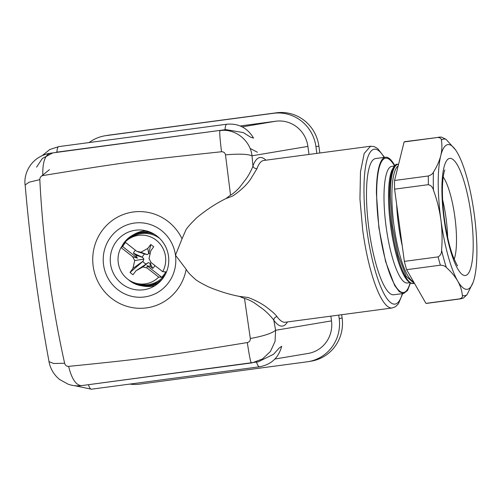 <?xml version="1.0" encoding="UTF-8"?>
<svg xmlns="http://www.w3.org/2000/svg" width="502" height="502" viewBox="0 0 502 502"><rect width="100%" height="100%" fill="white"/><g stroke="black" fill="none" stroke-linecap="round" stroke-linejoin="round"><path stroke-width="0.75" d="M250.059 148.397L257.4 152.25M89.105 142.568A38.648 37.6 80.5 0 1 104.968 135.791L107.911 135.295A38.648 37.6 80.5 0 1 109.141 135.107L276.439 112.799A38.648 37.6 80.5 0 1 318.889 146.132L319.818 152.997M341.68 314.716L342.132 318.055A38.648 37.6 80.5 0 1 311.278 361.139L308.328 361.635A38.648 37.6 80.5 0 1 307.098 361.823L139.801 384.13A38.648 37.6 80.5 0 1 129.805 384.086M104.968 135.791A38.648 37.6 80.5 0 1 106.198 135.603L273.496 113.295A38.648 37.6 80.5 0 1 315.94 146.628L316.856 153.392M338.724 315.105L339.189 318.55A38.648 37.6 80.5 0 1 308.328 361.635M240.232 125.964L275.83 121.214A29.204 28.407 80.5 0 1 307.902 146.396L308.987 154.44M330.856 316.16L331.496 320.878A29.204 28.407 80.5 0 1 308.178 353.433L274.883 359.03M91.483 389.194A13.742 3.181 -97.6 0 1 91.458 389.201L259.584 366.78A13.742 3.181 -97.6 0 1 259.584 366.78C271.218 364.609 278.591 357.775 281.697 346.273L279.2 347.999L273.571 354.261L258.235 361.829L81.575 385.611C76.072 385.423 71.755 379.016 68.617 366.391C66.597 366.391 65.273 365.349 64.645 363.272L53.626 363.492L49.039 361.653M244.512 298.477L239.197 296.349L248.176 297.529C256.258 300.56 262.929 304.212 268.187 308.479C272.285 311.554 275.228 314.265 277.022 316.624A3.432 3.068 -35.9 0 0 273.816 320.238C272.724 318.425 267.836 312.903 262.778 308.956L254.15 302.769C250.147 300.416 246.934 298.985 244.512 298.477L250.322 338.511C263.519 336.083 271.946 333.341 275.604 330.278L275.058 341.404L270.459 351.444L262.49 358.955L252.293 362.833L81.531 385.618M225.047 129.729A13.742 3.181 82.4 0 1 226.835 124.207C238.594 123.247 247.492 127.885 253.535 138.106L250.586 137.165L243.232 132.559L225.881 129.616L56.099 152.257M225.492 154.867C225.028 152.765 223.704 151.723 221.52 151.748C219.951 138.859 219.43 131.813 219.939 130.614C235.024 128.205 250.379 140.265 252.01 155.802A876.919 203.115 82.4 0 0 252.958 165.986C252.45 167.9 249.557 174.056 246.2 178.8L239.598 187.365C236.04 191.224 233.022 193.81 230.537 195.109L225.492 154.867C238.833 153.706 247.674 154.02 252.01 155.802L307.902 146.396M52.785 152.909L42.331 158.494L36.596 167.128M45.211 154.39L49.234 153.392M250.322 338.511C250.435 340.657 249.431 342.006 247.317 342.565C249.224 355.353 250.573 362.155 251.358 362.971M384.519 157.364L377.692 148.561L374.065 146.553L370.583 146.226L263.745 160.471A81.594 18.9 82.4 0 0 263.594 160.496A81.594 18.9 82.4 0 0 257.011 168.603A3.432 3.05 19.7 0 1 252.958 165.986A85.033 19.697 82.4 0 1 259.823 157.534A85.033 19.697 82.4 0 1 265.922 160.182M64.645 363.272C51.731 305.517 42.777 239.692 39.821 179.628C39.865 177.457 40.863 176.108 42.821 175.581C42.482 162.522 44.929 155.08 50.162 153.254L225.881 129.616M39.821 179.628L29.122 182.195L25.1 184.987C23.475 172.619 31.802 156.831 49.315 153.38M221.52 151.748C176.899 156.505 154.823 158.914 129.748 162.184C104.824 165.578 83.52 168.954 42.821 175.581M68.617 366.391C109.687 362.237 131.041 359.94 156.047 356.69C181.027 353.282 203.103 349.775 247.317 342.565M239.197 296.349C229.458 294.505 219.179 291.329 208.361 286.818C200.605 282.965 196.05 280.254 194.688 278.685C190.139 274.713 187.302 271.582 186.167 269.292A48.405 47.088 80.5 0 1 146.339 307.914A48.405 47.088 80.5 0 1 93.177 266.173A48.405 47.088 80.5 0 1 133.369 211.982A48.405 47.088 80.5 0 1 182.044 238.801L185.395 231.127C185.822 229.213 189.593 224.758 196.702 217.761C206.416 209.748 216.174 203.354 225.975 198.572L230.537 195.109M257.011 168.603L250.686 179.032C246.802 184.818 240.834 190.465 232.79 195.975L225.975 198.572M182.044 238.801L175.531 255.104A81.594 18.9 82.4 0 0 175.543 255.198A81.594 18.9 82.4 0 0 175.556 255.298L186.167 269.292M135.49 230.217A30.064 29.241 80.5 0 1 141.897 230.085A30.064 29.241 80.5 0 1 168.352 255.154A30.064 29.241 80.5 0 1 151.554 287.495A30.064 29.241 80.5 0 1 143.547 289.792A30.064 29.241 80.5 0 1 110.528 263.87A30.064 29.241 80.5 0 1 135.49 230.217M385.536 157.233L375.596 158.557A68.711 15.913 82.4 0 0 366.479 194.908A68.711 15.913 82.4 0 0 368.976 229.307A68.711 15.913 82.4 0 0 393.763 294.774L403.696 293.444L399.322 291.687L394.628 285.437L385.561 261.442L378.897 227.845L376.412 193.584A68.711 15.913 82.4 0 1 385.536 157.233A68.711 15.913 82.4 0 1 394.792 165.572M145.982 230.769A27.911 27.152 -99.5 0 0 144.024 230.958A27.911 27.152 -99.5 0 0 133.664 234.641M142.279 285.889A27.911 27.152 -99.5 0 0 151.504 286.278A27.911 27.152 -99.5 0 0 155.193 285.519M410.441 282.971L407.524 290.501L403.696 293.444M152.068 233.53L153.813 233.926M410.19 282.839L409.193 285.669A67.757 15.694 -97.6 0 1 389.169 272.166A67.757 15.694 -97.6 0 1 376.669 194.023A67.757 15.694 -97.6 0 1 392.871 163.294L394.585 165.76M409.877 282.657L407.36 282.996A58.834 13.629 -97.6 0 1 383.999 197.487A58.834 13.629 -97.6 0 1 391.811 166.357L394.321 166.024M128.186 279.52A27.058 26.317 -99.5 0 0 148.837 285.858L151.071 285.494A27.058 26.317 -99.5 0 0 158.519 283.028M149.941 232.031A27.058 26.317 -99.5 0 0 142.957 232.006A27.058 26.317 -99.5 0 0 142.097 232.137L140.723 232.37A27.058 26.317 -99.5 0 0 121.365 247.348M152.2 233.053L141.583 232.238A27.058 26.317 -99.5 0 0 140.723 232.37M149.696 285.726L160.326 281.321M398.174 165.905A58.834 13.629 82.4 0 0 391.867 196.433A58.834 13.629 82.4 0 0 413.535 281.735M162.717 271.676L151.115 262.565L149.025 258.655L150.801 250.831L153.712 246.758L150.795 244.468L147.745 248.434L140.88 252.261L136.663 251.213L125.061 242.102A24.491 23.82 80.5 0 1 129.466 238.594A24.491 23.82 80.5 0 1 138.59 235.338A24.491 23.82 80.5 0 1 161.537 245.949A24.491 23.82 80.5 0 1 162.717 271.676L165.779 271.833A25.389 24.698 80.5 0 1 161.751 277.273L147.023 265.709L150.311 266.524L152.765 268.388A12.638 12.299 80.5 0 0 154.923 265.552M121.026 247.542L132.628 256.654L137.397 258.153L122.676 246.589L121.026 247.542A24.491 23.82 80.5 0 0 137.021 283.523A24.491 23.82 80.5 0 0 145.153 283.875A24.491 23.82 80.5 0 0 158.688 277.117L161.751 277.273M122.676 246.589A25.389 24.698 80.5 0 1 125.513 242.46M402.259 245.911A58.834 13.629 -97.6 0 1 396.636 204.352M147.023 265.709L147.086 268.005L158.688 277.117M132.628 256.654L134.718 260.563L132.942 268.388L130.031 272.46L132.955 274.751L136.004 270.785L142.869 266.957L147.086 268.005M135.458 250.272A12.638 12.299 80.5 0 0 133.375 253.159L135.766 255.104L137.397 258.153M136.663 251.213L137.648 251.521M150.098 253.918A5.453 5.302 -99.5 0 0 148.849 253.391A75.532 11.734 -50.9 0 1 148.736 253.579L147.745 248.434M150.795 244.468L148.849 253.391M148.736 253.579L147.211 254.621L140.88 252.261M145.065 254.062L138.144 251.897M145.053 254.062L147.211 254.621M150.042 263.243L150.311 266.524M152.765 268.388L150.198 263.387A77.892 12.964 -144.4 0 0 150.054 263.249L148.297 262.615L142.869 266.957M150.198 263.387A5.453 5.302 -99.5 0 0 151.196 262.628M144.771 253.974A5.453 5.302 -99.5 0 0 142.38 257.25A75.532 12.989 -142.4 0 1 142.606 257.4L143.867 259.139L134.718 260.563M142.606 257.4L135.766 255.104M130.031 272.46L142.938 261.36A77.892 12.563 -52.9 0 0 143.095 261.184L143.867 259.139M143.101 261.165L132.942 268.388M142.938 261.36A5.453 5.302 -99.5 0 0 146.12 263.901M148.297 262.615L136.004 270.785M133.375 253.159L142.38 257.25M441.076 137.033L405.365 141.589A81.594 18.9 82.4 0 0 404.11 141.947L394.566 180.488A81.594 18.9 82.4 0 0 394.534 184.755A81.594 18.9 82.4 0 0 394.585 189.166L404.348 261.385A81.594 18.9 82.4 0 0 406.626 269.681L425.934 303.365A81.594 18.9 82.4 0 0 426.932 303.346L460.692 298.847L463.233 298.132M425.934 303.365L459.694 298.866C461.959 298.044 462.85 296.895 462.348 295.421A79.015 18.304 82.4 0 0 467.067 294.63L473.116 282.356M467.067 294.63L463.497 298.012M441.346 137.052L446.077 139.361L455.452 149.772M404.11 141.947L437.869 137.448C440.273 137.661 441.44 138.565 441.358 140.158C442.231 145.128 442.03 150.311 440.75 155.695C439.357 161.098 436.922 166.576 433.439 172.13C432.711 173.805 431.011 175.091 428.325 175.982L428.344 184.661L394.585 189.166M394.566 180.488L428.325 175.982M404.348 261.385L438.108 256.88C440.511 255.505 441.672 253.265 441.578 250.159C442.419 240.006 442.187 229.872 440.875 219.75A73.003 16.911 -97.6 0 1 438.221 183.205A73.003 16.911 -97.6 0 1 440.75 155.695A73.003 16.911 -97.6 0 1 455.684 150.098A73.003 16.911 -97.6 0 1 457.429 152.89A73.003 16.911 -97.6 0 1 474.246 214.141A73.003 16.911 -97.6 0 1 476.9 250.686A73.003 16.911 -97.6 0 1 474.371 278.196A73.003 16.911 -97.6 0 1 473.26 281.948A73.003 16.911 -97.6 0 1 457.686 281.001C460.334 285.726 461.89 290.532 462.348 295.421M428.344 184.661C431.03 185.357 432.737 187.215 433.477 190.239C436.985 199.809 439.451 209.648 440.875 219.75A73.003 16.911 -97.6 0 0 457.686 281.001C454.931 276.295 451.147 271.783 446.334 267.472C445.186 266.085 443.203 265.326 440.386 265.181L406.626 269.681M447.633 237.39A45.199 10.467 82.4 0 0 442.626 199.815M49.447 169.663L41.409 176.177M315.94 146.628L318.889 146.132M273.496 113.295L276.439 112.799M339.189 318.55L342.132 318.055M106.198 135.603L109.141 135.107M287.489 321.939A85.033 19.697 82.4 0 1 282.607 326.055A85.033 19.697 82.4 0 1 273.816 320.238A876.919 203.115 82.4 0 0 275.604 330.278L331.496 320.878M242.196 126.874L275.83 121.214M259.584 366.78A13.742 3.181 -97.6 0 1 256.478 362.124M277.022 316.624A81.594 18.9 82.4 0 0 285.312 322.228L392.15 307.983A81.594 18.9 82.4 0 1 362.72 230.242L359.947 198.911L360.474 171.916L364.207 153.405L370.583 146.226M56.927 152.144A13.742 3.181 -97.6 0 1 58.709 146.622L49.754 149.54L42.413 155.463M74.553 385.674L91.458 389.201A13.742 3.181 -97.6 0 1 88.408 384.714M134.523 223.051A37.292 36.276 80.5 0 1 175.474 255.211A37.292 36.276 80.5 0 1 144.513 296.958A37.292 36.276 80.5 0 1 103.556 264.799A37.292 36.276 80.5 0 1 134.523 223.051M384.149 157.415A78.161 18.103 82.4 0 0 366.818 229.671A78.161 18.103 82.4 0 0 402.309 293.632M413.328 283.498A60.121 13.924 -97.6 0 1 389.458 196.113A60.121 13.924 -97.6 0 1 397.44 164.311C395.984 163.665 394.045 165.829 391.616 170.805C389.539 176.629 388.504 185.269 388.51 196.715C388.673 214.31 390.845 232.031 395.024 249.87C396.925 257.714 399.027 264.397 401.336 269.919C403.181 274.312 405.051 277.669 406.965 280.003C409.337 282.72 411.458 283.887 413.328 283.498L414.451 283.335M162.184 279.219A26.556 25.828 80.5 0 1 148.768 285.362A26.556 25.828 80.5 0 1 132.409 281.98M122.111 246.915A26.556 25.828 80.5 0 1 125.123 242.152M125.613 241.562A26.556 25.828 80.5 0 1 141.652 232.733A26.556 25.828 80.5 0 1 154.647 234.434M398.607 164.167L398.268 164.198A60.121 13.924 -97.6 0 0 390.286 196.006L392.457 225.988L398.287 255.386L406.225 276.376L414.156 283.385M129.466 238.594L132.013 237.026A25.696 25 80.5 0 1 141.589 233.612A25.696 25 80.5 0 1 159.586 238.325M165.572 273.923A25.696 25 80.5 0 1 148.473 284.54A25.696 25 80.5 0 1 139.945 284.17L137.021 283.523M439.124 137.09A81.594 18.9 82.4 0 0 437.869 137.448M438.108 256.88A81.594 18.9 82.4 0 0 440.386 265.181M459.694 298.866A81.594 18.9 82.4 0 0 460.692 298.847M441.358 140.158A79.015 18.304 -97.6 0 1 446.077 139.361M433.477 190.239A79.015 18.304 -97.6 0 1 433.282 180.871A79.015 18.304 -97.6 0 1 433.439 172.13M446.334 267.472A79.015 18.304 -97.6 0 1 441.578 250.159M441.911 189.643A59.067 13.679 -97.6 0 1 457.454 165.12A59.067 13.679 -97.6 0 1 473.21 244.248A59.067 13.679 -97.6 0 1 457.667 268.771A59.067 13.679 -97.6 0 1 441.911 189.643M443.21 177.011A45.331 10.498 -97.6 0 1 456.506 239.636A45.331 10.498 -97.6 0 1 454.178 259.245M226.835 124.207L58.709 146.622M49.033 361.622C38.265 303.584 30.302 244.712 25.156 185.012M81.487 385.624C76.938 386.189 72.514 385.718 68.216 384.231L59.625 379.512C53.952 374.85 50.407 368.895 48.989 361.666M402.679 293.582L398.412 303.854L395.438 306.753L392.15 307.983M398.268 164.198L397.44 164.311M473.26 281.948L473.122 282.35M444.841 170.015C444.841 169.412 442.362 175.687 442.4 191.381C442.526 206.573 444.326 222.154 447.803 238.13C449.434 245.365 451.198 251.508 453.105 256.56C456.218 263.6 457.711 266.606 457.579 265.571"/></g></svg>
